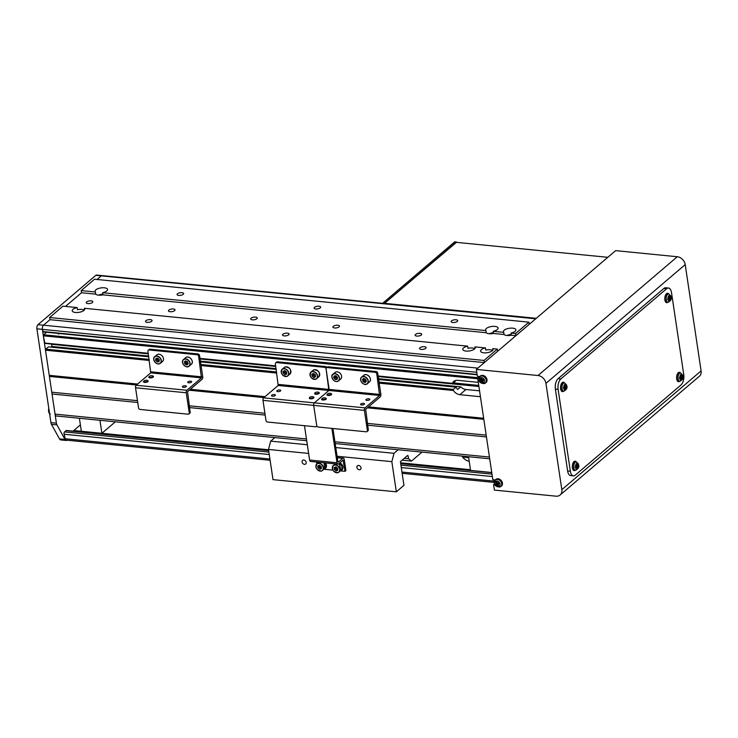 <?xml version="1.0" encoding="UTF-8"?>
<svg xmlns="http://www.w3.org/2000/svg" width="738" height="738" viewBox="0 0 738 738"><rect width="100%" height="100%" fill="white"/><g stroke="black" fill="none" stroke-linecap="round" stroke-linejoin="round"><path stroke-width="1.11" d="M425.725 348.354A3.321 1.319 -8.5 0 0 426.13 347.58A3.321 1.319 -8.5 0 0 423.575 346.675A3.321 1.319 -8.5 0 0 419.968 347.782A3.321 1.319 -8.5 0 0 419.562 348.557A3.321 1.319 -8.5 0 0 422.118 349.452A3.321 1.319 -8.5 0 0 425.725 348.354M288.687 334.812A3.321 1.319 -8.5 0 0 289.102 334.037A3.321 1.319 -8.5 0 0 286.547 333.142A3.321 1.319 -8.5 0 0 282.931 334.24A3.321 1.319 -8.5 0 0 282.525 335.015A3.321 1.319 -8.5 0 0 285.08 335.91A3.321 1.319 -8.5 0 0 288.687 334.812M151.659 321.27A3.321 1.319 -8.5 0 0 152.065 320.495A3.321 1.319 -8.5 0 0 149.51 319.6A3.321 1.319 -8.5 0 0 145.903 320.698A3.321 1.319 -8.5 0 0 145.497 321.473A3.321 1.319 -8.5 0 0 148.043 322.377A3.321 1.319 -8.5 0 0 151.659 321.27M320.274 307.875A3.321 1.319 -8.5 0 0 320.679 307.1A3.321 1.319 -8.5 0 0 318.124 306.205A3.321 1.319 -8.5 0 0 314.517 307.303A3.321 1.319 -8.5 0 0 314.111 308.078A3.321 1.319 -8.5 0 0 316.667 308.982A3.321 1.319 -8.5 0 0 320.274 307.875M183.236 294.333A3.321 1.319 -8.5 0 0 183.651 293.558A3.321 1.319 -8.5 0 0 181.096 292.663A3.321 1.319 -8.5 0 0 177.48 293.77A3.321 1.319 -8.5 0 0 177.074 294.545A3.321 1.319 -8.5 0 0 179.629 295.44A3.321 1.319 -8.5 0 0 183.236 294.333M457.311 321.417A3.321 1.319 -8.5 0 0 457.717 320.643A3.321 1.319 -8.5 0 0 455.161 319.748A3.321 1.319 -8.5 0 0 451.555 320.846A3.321 1.319 -8.5 0 0 451.139 321.62A3.321 1.319 -8.5 0 0 453.695 322.524A3.321 1.319 -8.5 0 0 457.311 321.417M415.531 334.443A3.321 1.319 171.5 0 1 419.138 333.336A3.321 1.319 171.5 0 1 421.693 334.231A3.321 1.319 171.5 0 1 421.278 335.006A3.321 1.319 171.5 0 1 417.671 336.113A3.321 1.319 171.5 0 1 415.116 335.218A3.321 1.319 171.5 0 1 415.531 334.443M333.308 326.316A3.321 1.319 171.5 0 1 336.915 325.209A3.321 1.319 171.5 0 1 339.471 326.104A3.321 1.319 171.5 0 1 339.065 326.879A3.321 1.319 171.5 0 1 335.458 327.986A3.321 1.319 171.5 0 1 332.903 327.091A3.321 1.319 171.5 0 1 333.308 326.316M251.086 318.189A3.321 1.319 171.5 0 1 254.693 317.082A3.321 1.319 171.5 0 1 257.248 317.986A3.321 1.319 171.5 0 1 256.842 318.761A3.321 1.319 171.5 0 1 253.235 319.858A3.321 1.319 171.5 0 1 250.68 318.964A3.321 1.319 171.5 0 1 251.086 318.189M168.864 310.061A3.321 1.319 171.5 0 1 172.471 308.964A3.321 1.319 171.5 0 1 175.026 309.859A3.321 1.319 171.5 0 1 174.62 310.633A3.321 1.319 171.5 0 1 171.013 311.74A3.321 1.319 171.5 0 1 168.458 310.836A3.321 1.319 171.5 0 1 168.864 310.061M86.641 301.943A3.321 1.319 171.5 0 1 90.257 300.836A3.321 1.319 171.5 0 1 92.813 301.731A3.321 1.319 171.5 0 1 92.398 302.506A3.321 1.319 171.5 0 1 88.791 303.613A3.321 1.319 171.5 0 1 86.235 302.718A3.321 1.319 171.5 0 1 86.641 301.943M492.633 350.458A6.328 2.509 171.5 0 0 485.807 350.07L485.493 347.921A6.328 2.509 -8.5 0 0 481.351 349.683A6.328 2.509 -8.5 0 0 480.576 351.159A6.328 2.509 -8.5 0 0 485.438 352.865A6.328 2.509 -8.5 0 0 492.311 350.771A6.328 2.509 -8.5 0 0 493.095 349.286A6.328 2.509 -8.5 0 0 492.744 348.64L492.947 350.015M474.82 348.696A6.328 2.509 171.5 0 0 467.993 348.318L467.671 346.159A6.328 2.509 -8.5 0 0 463.538 347.921A6.328 2.509 -8.5 0 0 462.763 349.397A6.328 2.509 -8.5 0 0 467.624 351.113A6.328 2.509 -8.5 0 0 474.497 349.009A6.328 2.509 -8.5 0 0 475.272 347.533A6.328 2.509 -8.5 0 0 474.931 346.878L475.134 348.253M515.604 333.511L511.01 333.059L511.333 335.218A6.328 2.509 171.5 0 1 504.072 334.499L503.759 332.34L493.196 331.297A6.328 2.509 -8.5 0 0 497.329 329.535A6.328 2.509 -8.5 0 0 498.104 328.059A6.328 2.509 -8.5 0 0 493.242 326.353A6.328 2.509 -8.5 0 0 486.37 328.456A6.328 2.509 -8.5 0 0 485.595 329.932A6.328 2.509 -8.5 0 0 485.936 330.587L102.647 292.709L102.969 294.859A6.328 2.509 171.5 0 1 95.719 294.148L81.531 292.746L65.488 306.418L81.531 292.746L81.208 290.587L94.519 279.232L528.925 322.155L515.604 333.511L515.927 335.67L497.661 351.242L497.338 349.092L484.017 360.448L484.34 362.607L477.873 368.124L43.477 325.2A3.164 1.559 95.6 0 0 42.38 329.369L43.191 331.916L477.154 374.793M493.399 332.718A6.328 2.509 -8.5 0 0 489.082 333.742M511.01 333.059A6.328 2.509 -8.5 0 0 515.142 331.297A6.328 2.509 -8.5 0 0 515.927 329.821A6.328 2.509 -8.5 0 0 511.056 328.106A6.328 2.509 -8.5 0 0 504.183 330.209A6.328 2.509 -8.5 0 0 503.408 331.694A6.328 2.509 -8.5 0 0 503.759 332.34M511.222 334.48A6.328 2.509 -8.5 0 0 506.895 335.504M84.584 309.665L84.381 308.281A6.328 2.509 171.5 0 1 84.732 308.936A6.328 2.509 171.5 0 1 83.957 310.412A6.328 2.509 171.5 0 1 77.075 312.515A6.328 2.509 171.5 0 1 72.213 310.809A6.328 2.509 171.5 0 1 72.988 309.333A6.328 2.509 171.5 0 1 77.13 307.571L77.453 309.72A6.328 2.509 171.5 0 1 84.27 310.108M102.647 292.709A6.328 2.509 -8.5 0 0 106.779 290.947A6.328 2.509 -8.5 0 0 107.563 289.471A6.328 2.509 -8.5 0 0 102.693 287.755A6.328 2.509 -8.5 0 0 95.82 289.859A6.328 2.509 -8.5 0 0 95.045 291.335A6.328 2.509 -8.5 0 0 95.396 291.99L81.208 290.587M102.859 294.13A6.328 2.509 -8.5 0 0 98.532 295.145M536.083 318.484L96.577 275.053A3.164 1.559 -84.4 0 0 95.829 275.329L101.318 275.874L97.075 279.481L101.318 275.874A3.164 1.559 -84.4 0 1 102.056 275.597A3.164 1.559 95.6 0 0 101.318 275.874L535.714 318.798L529.247 324.314L528.925 322.155M67.149 440.217A4.751 2.334 -84.4 0 1 66.263 440.466A4.751 2.334 -84.4 0 1 65.009 439.451L56.927 424.885A4.751 2.334 -84.4 0 1 56.402 423.16L42.38 329.369L476.776 372.293A3.164 1.559 95.6 0 0 476.776 372.293L477.099 374.443L42.703 331.519M478.777 377.063L477.744 378.76L478.279 382.349L457.726 380.319A7.915 6.125 -130.5 0 0 453.667 381.481A7.915 6.125 -130.5 0 0 452.329 383.317L378.124 375.993M379.203 383.17L453.4 390.503A7.915 6.125 -130.5 0 0 459.875 394.682L480.429 396.712L483.648 418.261L368.493 406.878M367.635 425.199L486.443 436.933L489.442 457.043A3.164 1.559 95.6 0 0 489.451 457.053L334.914 441.776M497.338 349.092L492.744 348.64M485.493 347.921L474.931 346.878M467.671 346.159L84.381 308.281M77.13 307.571L62.942 306.169L49.621 317.524L49.944 319.683L43.477 325.2L37.989 324.655L95.829 275.329M484.017 360.448L49.621 317.524M493.196 331.297L493.51 333.456A6.328 2.509 171.5 0 1 486.259 332.737L102.969 294.859M486.259 332.737L485.936 330.587M504.072 334.499L493.51 333.456M95.719 294.148L95.396 291.99M149.307 360.458L45.498 350.199L55.046 414.119A3.164 1.559 95.6 0 0 56.263 415.974L306.722 440.724M515.927 335.67L511.333 335.218M484.34 362.607L49.944 319.683L43.477 325.2A3.164 1.559 -84.4 0 0 42.38 329.369L36.9 328.825A3.164 1.559 -84.4 0 1 37.989 324.655M46.595 332.248L43.625 334.784L43.348 335.827L44.907 343.41L148.283 353.622M478.021 377.708L43.625 334.784M477.744 378.76L43.348 335.827M275.68 365.863L199.98 358.382M148.237 353.271L44.418 343.013M455.466 380.513A7.915 6.125 -130.5 0 0 455.134 381.408L452.468 383.677L378.179 376.343M275.726 366.214L200.035 358.733M478.741 385.421L453.372 382.911M51.715 344.083L51.798 346.445L50.987 347.137M478.907 386.518L378.216 376.574M275.763 366.445L200.072 358.972M148.32 353.853L51.475 344.286M453.4 390.503L453.335 389.424L455.992 387.155A7.915 6.125 -130.5 0 0 457.698 389.443L460.743 386.85A7.915 6.125 -130.5 0 0 465.964 389.489L479.552 390.836M460.743 386.85L378.539 378.723M276.086 368.603L200.395 361.122M148.642 356.011L51.798 346.445M455.992 387.155L378.649 379.516M276.206 369.387L200.505 361.906M148.762 356.795L48.431 346.878L45.765 349.157L45.498 350.199M453.335 389.424L379.037 382.081M276.584 371.961L200.893 364.48M149.15 359.369L45.765 349.157M276.75 373.05L201.059 365.568M265.043 396.657L190.349 389.277M137.6 384.064L49.252 375.338M483.805 419.332L367.386 407.828M263.936 397.607L189.242 390.217M136.493 385.005L49.843 376.445M486.167 435.134L367.367 423.391M264.914 413.271L189.214 405.789M137.471 400.669L52.204 392.247M265.182 415.07L189.491 407.588M137.738 402.478L52.038 394.009M468.51 456.711L470.558 470.41M462.366 456.102L462.514 457.099A37.97 18.699 95.6 0 0 468.021 461.038L469.174 461.158M468.658 457.708L462.514 457.099M306.205 462.394A2.371 1.836 -130.5 0 0 304.748 460.327A2.371 1.836 -130.5 0 0 302.608 460.383A2.371 1.836 -130.5 0 0 302.1 461.988A2.371 1.836 -130.5 0 0 303.558 464.045A2.371 1.836 -130.5 0 0 305.689 463.99A2.371 1.836 -130.5 0 0 306.205 462.394M361.02 467.809A2.371 1.836 -130.5 0 0 359.563 465.752A2.371 1.836 -130.5 0 0 357.423 465.798A2.371 1.836 -130.5 0 0 356.906 467.403A2.371 1.836 -130.5 0 0 358.373 469.46A2.371 1.836 -130.5 0 0 360.504 469.414A2.371 1.836 -130.5 0 0 361.02 467.809M404.295 458.307L408.557 458.722L408.123 455.853L407.275 455.77M408.557 458.722L411.481 461.093L402.118 460.161M422.007 452.108L411.481 461.093M408.123 455.853L407.634 455.457L400.402 461.628L403.944 485.327L396.334 491.822L391.832 461.656L337.072 456.241M308.622 453.427L268.494 449.46L273.005 479.635L396.334 491.822M335.772 447.551L394.018 453.307L398.179 449.756M268.494 449.46L270.68 441.121L274.85 437.569M270.68 441.121L307.322 444.746M394.018 453.307L391.832 461.656M79.39 418.261L81.337 431.26L101.89 433.298L115.359 421.813M99.953 420.291L101.89 433.298M494.146 479.875L494.377 481.453M478.685 376.445L478.925 378.022M494.405 483.916L493.565 484.626L494.386 490.087L556.046 496.176A7.915 6.125 -130.5 0 0 560.105 495.014L699.384 376.242A7.915 6.125 -130.5 0 0 701.1 370.9L685.215 264.601A7.915 6.125 -130.5 0 0 677.29 256.741L615.621 250.643L476.351 369.415L477.385 376.315L479.866 376.555M478.944 380.485L478.113 381.195L492.836 479.746L495.318 479.986M560.105 495.014A7.915 6.125 -130.5 0 0 561.83 489.672L545.935 383.373A7.915 6.125 -130.5 0 0 538.011 375.513L476.351 369.415M478.113 381.195L479.303 381.315M493.565 484.626L494.755 484.746M680.418 372.865A4.751 2.334 95.6 0 0 679.44 372.275A4.751 2.334 95.6 0 0 676.691 378.945A4.751 2.334 95.6 0 0 678.499 381.721A4.751 2.334 95.6 0 0 679.587 381.325M668.61 293.853A4.751 2.334 95.6 0 0 667.632 293.263A4.751 2.334 95.6 0 0 664.883 299.932A4.751 2.334 95.6 0 0 666.691 302.709A4.751 2.334 95.6 0 0 667.779 302.322M576.157 461.785A4.751 2.334 95.6 0 0 575.17 461.185A4.751 2.334 95.6 0 0 572.42 467.855A4.751 2.334 95.6 0 0 574.238 470.632A4.751 2.334 95.6 0 0 575.317 470.244M564.349 382.773A4.751 2.334 95.6 0 0 563.362 382.183A4.751 2.334 95.6 0 0 560.612 388.852A4.751 2.334 95.6 0 0 562.43 391.629A4.751 2.334 95.6 0 0 563.509 391.241M558.112 389.36L570.354 471.241A7.915 3.893 95.6 0 0 573.38 475.872A7.915 3.893 95.6 0 0 575.234 475.18L681.017 384.968A7.915 3.893 95.6 0 0 683.748 374.535L671.515 292.654A7.915 3.893 95.6 0 0 668.49 288.032A7.915 3.893 95.6 0 0 666.635 288.715L560.852 378.935A7.915 3.893 95.6 0 0 558.112 389.36L555.373 389.092L567.614 470.973L570.354 471.241M666.635 288.715L663.896 288.447L558.103 378.668L560.852 378.935M663.896 288.447A7.915 3.893 -84.4 0 1 665.75 287.755L668.49 288.032M573.38 475.872L570.64 475.595A7.915 3.893 -84.4 0 1 567.614 470.973M555.373 389.092A7.915 3.893 -84.4 0 1 558.103 378.668M384.397 303.493L536.268 318.318L384.443 303.318L455.983 242.313L384.397 303.493M607.808 257.313L455.983 242.313L607.808 257.313M456.425 242.35L384.258 303.475L456.37 241.981L454.719 241.824L382.616 303.318L454.719 241.824L456.425 242.35M479.599 381.242A3.1 2.398 -130.5 0 0 483.335 383.114A3.1 2.398 -130.5 0 0 484.239 379.581A3.1 2.398 -130.5 0 0 480.503 377.708A3.1 2.398 -130.5 0 0 479.599 381.242M484.515 383.539A4.234 3.284 -130.5 0 0 485.041 383.28L485.761 382.819A4.354 3.367 -130.5 0 0 486.296 377.801A4.354 3.367 -130.5 0 0 481.241 375.504A4.354 3.367 -130.5 0 0 480.143 376.242L479.58 376.869C478.095 381.214 479.7 383.456 484.396 383.594L485.041 383.28A4.234 3.284 -130.5 0 0 485.567 378.391A4.234 3.284 -130.5 0 0 480.65 376.159A4.234 3.284 -130.5 0 0 479.58 376.869M484.156 380.282A10.812 2.131 -115.5 0 1 483.87 379.738A10.812 2.131 -115.5 0 1 483.584 379.194A11.061 1.974 152.4 0 1 482.375 379.692A1.375 1.061 -130.5 0 0 481.656 379.332A11.061 6.707 -109.7 0 1 481.121 377.957A10.812 2.011 168.6 0 0 480.18 378.29A11.061 6.707 70.3 0 0 480.715 379.664A1.375 1.061 -130.5 0 0 480.549 380.338A11.061 1.974 152.4 0 1 479.58 380.624A10.812 9.603 82.9 0 0 479.857 381.177A10.812 9.603 82.9 0 0 480.152 381.712A11.061 1.974 -27.6 0 0 481.121 381.435A1.375 1.061 -130.5 0 0 481.831 381.795A11.061 6.707 70.3 0 0 482.624 382.957A10.812 5.461 -46.2 0 0 483.556 382.616A11.061 6.707 -109.7 0 1 482.772 381.454A1.375 1.061 -130.5 0 0 482.947 380.78A11.061 1.974 -27.6 0 0 484.156 380.282M481.72 379.341A1.218 0.941 -130.5 0 0 481.72 379.406L480.549 380.338M483.86 379.932L482.947 380.78A1.218 0.941 -130.5 0 1 482.8 380.743L481.831 381.795M481.121 381.435L482.292 380.494L481.305 379.738M480.152 381.712L481.794 380.67M481.72 379.406A1.218 0.941 -130.5 0 0 482.8 380.743L482.938 381.011M482.624 382.957L482.975 381.777M480.715 379.664L481.849 378.926M480.18 378.29L481.25 378.326M495.05 484.672A3.1 2.398 -130.5 0 0 498.787 486.545A3.1 2.398 -130.5 0 0 499.7 483.012A3.1 2.398 -130.5 0 0 495.964 481.139A3.1 2.398 -130.5 0 0 495.05 484.672M499.967 486.969A4.234 3.284 -130.5 0 0 500.502 486.711L501.213 486.25A4.354 3.367 -130.5 0 0 501.748 481.231A4.354 3.367 -130.5 0 0 496.702 478.934A4.354 3.367 -130.5 0 0 495.604 479.672L495.041 480.3C493.556 484.645 495.152 486.886 499.847 487.025L500.502 486.711A4.234 3.284 -130.5 0 0 501.028 481.822A4.234 3.284 -130.5 0 0 496.111 479.58A4.234 3.284 -130.5 0 0 495.041 480.3M499.617 483.713A10.812 2.131 -115.5 0 1 499.331 483.169A10.812 2.131 -115.5 0 1 499.045 482.615A11.061 1.974 152.4 0 1 497.827 483.113A1.375 1.061 -130.5 0 0 497.117 482.753A11.061 6.707 -109.7 0 1 496.573 481.379A10.812 2.011 168.6 0 0 495.641 481.72A11.061 6.707 70.3 0 0 496.176 483.095A1.375 1.061 -130.5 0 0 496.001 483.768A11.061 1.974 152.4 0 1 495.041 484.054A10.812 9.603 82.9 0 0 495.309 484.608A10.812 9.603 82.9 0 0 495.613 485.143A11.061 1.974 -27.6 0 0 496.573 484.866A1.375 1.061 -130.5 0 0 497.292 485.217A11.061 6.707 70.3 0 0 498.076 486.379A10.812 5.461 -46.2 0 0 499.017 486.047A11.061 6.707 -109.7 0 1 498.233 484.884A1.375 1.061 -130.5 0 0 498.399 484.211A11.061 1.974 -27.6 0 0 499.617 483.713M497.181 482.772A1.218 0.941 -130.5 0 0 497.181 482.827L496.001 483.768M499.322 483.362L498.399 484.211M496.573 484.866L497.753 483.925L496.757 483.169M495.613 485.143L497.246 484.1M497.181 482.827A1.218 0.941 -130.5 0 0 498.408 484.202M498.399 484.442L497.292 485.217M498.076 486.379L498.436 485.207M496.176 483.095L497.301 482.348M495.641 481.72L496.711 481.757M681.746 380.042A3.1 1.522 95.6 0 0 682.816 375.956A3.1 1.522 95.6 0 0 680.906 374.415A3.1 1.522 95.6 0 0 679.836 378.502A3.1 1.522 95.6 0 0 681.746 380.042M680.648 372.911L679.504 372.681A4.354 2.14 95.6 0 0 676.875 378.779A4.354 2.14 95.6 0 0 678.646 381.325L679.818 381.325C682.659 379.812 683.674 377.957 682.853 375.771L680.648 372.911A4.234 2.085 95.6 0 0 678.093 378.843A4.234 2.085 95.6 0 0 679.818 381.325M681.349 374.553A10.812 1.458 149.2 0 1 681.063 374.803A10.812 1.458 149.2 0 1 680.75 375.061A11.061 8.57 49.5 0 1 681.165 376.408A1.375 0.673 95.6 0 0 680.962 377.192A11.061 4.382 171.5 0 1 680.039 377.764A10.812 5.12 68.1 0 1 680.205 378.898A11.061 4.382 -8.5 0 0 681.137 378.326A1.375 0.673 95.6 0 0 681.478 378.622A11.061 8.57 49.5 0 1 681.469 379.922A10.812 6.208 18.9 0 0 681.792 379.673A10.812 6.208 18.9 0 0 682.078 379.406A11.061 8.57 -130.5 0 0 682.106 378.105A1.375 0.673 95.6 0 0 682.309 377.321A11.061 4.382 -8.5 0 0 682.779 376.703A10.812 9.871 -173.8 0 0 682.613 375.568A11.061 4.382 171.5 0 1 682.143 376.186A1.375 0.673 95.6 0 0 681.774 375.891A11.061 8.57 -130.5 0 0 681.349 374.553M681.026 375.882L681.774 375.891M682.106 378.105L680.261 378.207M682.078 379.406L681.506 379.083M680.344 377.21L682.309 377.321M682.779 376.703L681.008 376.897M682.143 376.186L681.091 376.131M681.137 378.326L679.329 378.068M669.938 301.03A3.1 1.522 95.6 0 0 671.008 296.944A3.1 1.522 95.6 0 0 669.098 295.403A3.1 1.522 95.6 0 0 668.028 299.49A3.1 1.522 95.6 0 0 669.938 301.03M668.84 293.899L667.696 293.669A4.354 2.14 95.6 0 0 665.067 299.776A4.354 2.14 95.6 0 0 666.838 302.322L668.01 302.322C670.851 300.8 671.866 298.955 671.045 296.768L668.84 293.899A4.234 2.085 95.6 0 0 666.285 299.84A4.234 2.085 95.6 0 0 668.01 302.322M669.541 295.541A10.812 1.458 149.2 0 1 669.255 295.79A10.812 1.458 149.2 0 1 668.942 296.058A11.061 8.57 49.5 0 1 669.366 297.396A1.375 0.673 95.6 0 0 669.154 298.18A11.061 4.382 171.5 0 1 668.231 298.752A10.812 5.12 68.1 0 1 668.397 299.896A11.061 4.382 -8.5 0 0 669.329 299.324A1.375 0.673 95.6 0 0 669.67 299.61A11.061 8.57 49.5 0 1 669.661 300.91A10.812 6.208 18.9 0 0 669.984 300.661A10.812 6.208 18.9 0 0 670.27 300.403A11.061 8.57 -130.5 0 0 670.298 299.102A1.375 0.673 95.6 0 0 670.501 298.318A11.061 4.382 -8.5 0 0 670.971 297.7A10.812 9.871 -173.8 0 0 670.805 296.565A11.061 4.382 171.5 0 1 670.335 297.183A1.375 0.673 95.6 0 0 669.966 296.888A11.061 8.57 -130.5 0 0 669.541 295.541M669.218 296.87L669.966 296.888M670.298 299.102L668.453 299.194M670.27 300.403L669.698 300.071M668.536 298.207L670.501 298.318M670.971 297.7L669.2 297.894M670.335 297.183L669.283 297.119M669.329 299.324L667.521 299.065M577.485 468.962A3.1 1.522 95.6 0 0 578.555 464.875A3.1 1.522 95.6 0 0 576.646 463.326A3.1 1.522 95.6 0 0 575.566 467.412A3.1 1.522 95.6 0 0 577.485 468.962M576.387 461.831L575.234 461.601A4.354 2.14 95.6 0 0 572.614 467.698A4.354 2.14 95.6 0 0 574.385 470.244L575.557 470.244C578.398 468.731 579.404 466.877 578.592 464.691L576.387 461.831A4.234 2.085 95.6 0 0 573.832 467.763A4.234 2.085 95.6 0 0 575.557 470.244M577.088 463.464A10.812 1.458 149.2 0 1 576.793 463.722A10.812 1.458 149.2 0 1 576.479 463.981A11.061 8.57 49.5 0 1 576.904 465.327A1.375 0.673 95.6 0 0 576.701 466.112A11.061 4.382 171.5 0 1 575.778 466.684A10.812 5.12 68.1 0 1 575.944 467.818A11.061 4.382 -8.5 0 0 576.867 467.246A1.375 0.673 95.6 0 0 577.208 467.541A1.375 0.673 95.6 0 0 577.236 467.541A11.061 8.57 49.5 0 1 577.208 468.842A10.812 6.208 18.9 0 0 577.522 468.593A10.812 6.208 18.9 0 0 577.808 468.326A11.061 8.57 -130.5 0 0 577.836 467.025A1.375 0.673 95.6 0 0 578.048 466.241A11.061 4.382 -8.5 0 0 578.518 465.623A10.812 9.871 -173.8 0 0 578.343 464.488A11.061 4.382 171.5 0 1 577.872 465.106A1.375 0.673 95.6 0 0 577.503 464.811A11.061 8.57 -130.5 0 0 577.088 463.464M576.756 464.802L577.503 464.811M577.836 467.025L575.991 467.117M577.808 468.326L577.245 468.003M576.074 466.13L578.048 466.241M578.518 465.623L576.747 465.816M577.872 465.106L576.83 465.041M576.867 467.246L575.068 466.988M565.677 389.95A3.1 1.522 95.6 0 0 566.747 385.863A3.1 1.522 95.6 0 0 564.838 384.323A3.1 1.522 95.6 0 0 563.767 388.409A3.1 1.522 95.6 0 0 565.677 389.95M564.579 382.819L563.426 382.588A4.354 2.14 95.6 0 0 560.806 388.686A4.354 2.14 95.6 0 0 562.577 391.241L563.749 391.241C566.59 389.719 567.596 387.874 566.784 385.679L564.579 382.819A4.234 2.085 95.6 0 0 562.024 388.76A4.234 2.085 95.6 0 0 563.749 391.241M565.28 384.461A10.812 1.458 149.2 0 1 564.985 384.71A10.812 1.458 149.2 0 1 564.671 384.978A11.061 8.57 49.5 0 1 565.096 386.315A1.375 0.673 95.6 0 0 564.893 387.099A11.061 4.382 171.5 0 1 563.97 387.671A10.812 5.12 68.1 0 1 564.136 388.815A11.061 4.382 -8.5 0 0 565.059 388.234A1.375 0.673 95.6 0 0 565.4 388.529A1.375 0.673 95.6 0 0 565.428 388.529A11.061 8.57 49.5 0 1 565.4 389.83A10.812 6.208 18.9 0 0 565.714 389.581A10.812 6.208 18.9 0 0 566 389.313A11.061 8.57 -130.5 0 0 566.028 388.022A1.375 0.673 95.6 0 0 566.24 387.238A11.061 4.382 -8.5 0 0 566.71 386.62A10.812 9.871 -173.8 0 0 566.544 385.476A11.061 4.382 171.5 0 1 566.064 386.094A1.375 0.673 95.6 0 0 565.695 385.799A11.061 8.57 -130.5 0 0 565.28 384.461M564.948 385.789L565.695 385.799M566.028 388.022L564.183 388.114M566 389.313L565.437 388.991M564.266 387.118L566.24 387.238M566.71 386.62L564.939 386.804M566.064 386.094L565.022 386.039M565.059 388.234L563.26 387.976M56.927 424.885L51.448 424.341A4.751 2.334 -84.4 0 1 50.922 422.625L36.9 328.825M66.263 440.466L60.784 439.922A4.751 2.334 -84.4 0 1 59.52 438.916L51.448 424.341M268.65 450.457L66.466 430.475A1.587 0.775 95.6 0 0 66.097 430.614L64.575 431.914A1.587 0.775 95.6 0 0 64.022 433.999A1.587 0.775 95.6 0 0 64.077 434.239L65.267 438.778A3.164 1.559 95.6 0 0 66.383 440.143L270.117 460.272M80.387 424.904L73.8 430.522L268.54 449.765M400.586 462.809L470.457 469.719M73.8 430.522L73.044 431.13M332.93 428.501L337.884 461.684L338.373 462.08L342.792 458.316A2.371 1.172 -84.4 0 1 343.345 458.113A2.371 1.172 -84.4 0 1 344.249 459.497L345.91 470.558L344.997 471.342L343.078 460.106L338.484 463.934A2.371 1.172 -84.4 0 1 337.921 464.137A2.371 1.172 -84.4 0 1 337.017 462.754L331.879 428.4M324.01 469.267L332.921 470.143M340.449 470.89L344.997 471.342M318.779 462.246L316.86 463.888A4.354 3.367 49.5 0 1 317.7 463.409A4.354 3.367 49.5 0 1 322.626 465.503A4.354 3.367 49.5 0 1 322.506 470.512A4.354 3.367 49.5 0 1 321.667 470.992A4.354 3.367 49.5 0 1 316.74 468.888A4.354 3.367 49.5 0 1 316.86 463.888L316.602 462.034M337.921 464.137L310.523 461.434A2.371 1.172 -84.4 0 1 309.609 460.042L304.471 425.688M368.806 398.797A1.974 0.784 171.5 0 1 369.812 399.313A1.974 0.784 171.5 0 1 368.899 400.144A1.974 0.784 171.5 0 1 366.906 400.42A1.974 0.784 171.5 0 1 365.9 399.904A1.974 0.784 171.5 0 1 366.814 399.064A1.974 0.784 171.5 0 1 368.806 398.797M363.483 403.335A1.974 0.784 171.5 0 1 364.489 403.861A1.974 0.784 171.5 0 1 363.576 404.692A1.974 0.784 171.5 0 1 361.583 404.959A1.974 0.784 171.5 0 1 360.578 404.442A1.974 0.784 171.5 0 1 361.491 403.612A1.974 0.784 171.5 0 1 363.483 403.335M328.152 366.804L327.238 367.579A1.587 1.227 -130.5 0 0 326.427 367.819L327.34 367.035A1.587 1.227 49.5 0 1 328.152 366.804L376.112 371.546A1.587 1.227 49.5 0 1 377.699 373.114L380.873 394.378A1.9 0.932 -84.4 0 1 380.218 396.878L365.679 409.276L368.308 429.71A1.587 1.227 49.5 0 1 367.967 430.78L367.054 431.555A1.587 1.227 -130.5 0 0 367.395 430.494L364.387 410.374A1.9 0.932 -84.4 0 1 365.042 407.874L379.581 395.476L376.786 373.898A1.587 1.227 -130.5 0 0 375.199 372.321L376.112 371.546M327.238 367.579L375.199 372.321M275.726 362.81L276.639 362.026A1.587 1.227 49.5 0 1 277.451 361.795L276.538 362.57A1.587 1.227 -130.5 0 0 275.375 363.871L278.171 385.457L263.641 397.856A1.9 0.932 -84.4 0 0 262.986 400.356L265.984 420.466A1.587 1.227 -130.5 0 0 267.571 422.044L315.532 426.776A1.587 1.227 -130.5 0 0 316.694 425.475A1.587 1.227 -130.5 0 0 318.281 427.053L366.242 431.795A1.587 1.227 -130.5 0 0 367.054 431.555M262.986 400.356L313.687 405.365L316.694 425.475L313.687 405.365A1.9 0.932 -84.4 0 1 314.342 402.865L328.88 390.467L326.085 368.88A1.587 1.227 -130.5 0 0 324.499 367.312L325.412 366.537A1.587 1.227 49.5 0 1 326.786 367.506M326.427 367.819A1.587 1.227 -130.5 0 0 326.085 368.88L329.148 389.424L379.858 394.433M325.744 398.197A2.371 0.941 171.5 0 1 326.021 398.317A2.371 0.941 171.5 0 1 326.307 398.686A2.371 0.941 171.5 0 1 325.218 399.682A2.371 0.941 171.5 0 1 322.82 400.014A2.371 0.941 171.5 0 1 321.62 399.387A2.371 0.941 171.5 0 1 321.786 398.954A2.371 0.941 171.5 0 1 322.017 398.751M322.976 399.424A1.928 0.766 171.5 0 1 322.137 398.566A1.928 0.766 171.5 0 1 324.831 397.847A1.928 0.766 171.5 0 1 325.578 398.05A1.928 0.766 171.5 0 1 325.255 399.009A1.928 0.766 171.5 0 1 322.976 399.424M331.067 393.649A2.371 0.941 171.5 0 1 331.344 393.778A2.371 0.941 171.5 0 1 331.639 394.147A2.371 0.941 171.5 0 1 330.541 395.144A2.371 0.941 171.5 0 1 328.152 395.467A2.371 0.941 171.5 0 1 326.943 394.848A2.371 0.941 171.5 0 1 327.119 394.406A2.371 0.941 171.5 0 1 327.34 394.212M328.299 394.885A1.928 0.766 171.5 0 1 327.46 394.027A1.928 0.766 171.5 0 1 330.163 393.299A1.928 0.766 171.5 0 1 330.901 393.511A1.928 0.766 171.5 0 1 330.578 394.47A1.928 0.766 171.5 0 1 328.299 394.885M335.301 375.836A1.974 1.531 -130.5 0 0 337.349 378.262M337.201 378.612A1.974 1.531 -130.5 0 0 337.294 378.603L336.26 378.714L335.495 377.865A1.974 1.531 -130.5 0 0 337.201 378.612M334.904 376.076A1.974 1.531 -130.5 0 0 335.495 377.865L334.729 377.026L334.904 376.076M333.733 377.865L334.083 375.965L335.965 375.762L337.497 377.45L337.155 379.35L335.273 379.563L333.733 377.865L334.729 377.026M336.26 378.714L335.273 379.563M364.083 378.631A1.974 1.531 -130.5 0 0 366.334 381.103M363.806 378.529A1.974 1.531 -130.5 0 0 366.233 381.398M366.011 381.647L364.203 380.983L363.769 378.52M363.585 378.446L365.578 379.175L366.389 381.232L365.209 382.561L363.216 381.832L362.404 379.775L363.585 378.446M364.203 380.983L363.216 381.832M363.391 378.935L362.404 379.775M274.407 394.535A1.974 0.784 171.5 0 1 275.412 395.061A1.974 0.784 171.5 0 1 274.499 395.891A1.974 0.784 171.5 0 1 272.506 396.158A1.974 0.784 171.5 0 1 271.501 395.642A1.974 0.784 171.5 0 1 272.414 394.812A1.974 0.784 171.5 0 1 274.407 394.535M279.739 389.996A1.974 0.784 171.5 0 1 280.744 390.513A1.974 0.784 171.5 0 1 279.831 391.343A1.974 0.784 171.5 0 1 277.839 391.62A1.974 0.784 171.5 0 1 276.833 391.103A1.974 0.784 171.5 0 1 277.746 390.264A1.974 0.784 171.5 0 1 279.739 389.996M277.451 361.795L325.412 366.537M276.538 362.57L324.499 367.312M364.387 410.374L313.687 405.365A1.9 0.932 -84.4 0 1 314.342 402.865L328.88 390.467L329.148 389.424L278.447 384.415M318.733 392.431A2.371 0.941 171.5 0 1 319.019 392.561A2.371 0.941 171.5 0 1 319.305 392.93A2.371 0.941 171.5 0 1 318.207 393.926A2.371 0.941 171.5 0 1 315.818 394.249A2.371 0.941 171.5 0 1 314.609 393.631A2.371 0.941 171.5 0 1 314.785 393.188A2.371 0.941 171.5 0 1 315.006 392.985M315.965 393.668A1.928 0.766 171.5 0 1 315.126 392.8A1.928 0.766 171.5 0 1 317.829 392.081A1.928 0.766 171.5 0 1 318.567 392.293A1.928 0.766 171.5 0 1 318.244 393.253A1.928 0.766 171.5 0 1 315.965 393.668M313.41 396.979A2.371 0.941 171.5 0 1 313.687 397.099A2.371 0.941 171.5 0 1 313.982 397.468A2.371 0.941 171.5 0 1 312.884 398.465A2.371 0.941 171.5 0 1 310.486 398.797A2.371 0.941 171.5 0 1 309.287 398.169A2.371 0.941 171.5 0 1 309.453 397.736A2.371 0.941 171.5 0 1 309.683 397.533M310.643 398.206A1.928 0.766 171.5 0 1 309.803 397.348A1.928 0.766 171.5 0 1 312.497 396.629A1.928 0.766 171.5 0 1 313.244 396.832A1.928 0.766 171.5 0 1 312.921 397.791A1.928 0.766 171.5 0 1 310.643 398.206M313.392 373.557A1.974 1.531 -130.5 0 0 315.43 376.094M313.853 375.974A1.974 1.531 -130.5 0 0 315.44 376.417L314.729 376.684L312.977 375.264L312.949 374.249A1.974 1.531 -130.5 0 0 313.853 375.974M313.032 373.686A1.974 1.531 -130.5 0 0 312.949 374.249L312.94 373.714M313.65 373.465L315.403 374.886L315.449 376.915L313.742 377.524L311.98 376.103L311.934 374.074L313.65 373.465M314.729 376.684L313.742 377.524M312.977 375.264L311.98 376.103M284.259 370.836A1.974 1.531 -130.5 0 0 284.176 371.399L284.158 370.873M284.176 371.399A1.974 1.531 -130.5 0 0 285.071 373.124L284.176 371.399M285.071 373.124A1.974 1.531 -130.5 0 0 286.658 373.576L285.071 373.124M284.96 374.683L283.207 373.262L283.161 371.232L284.868 370.624L286.63 372.035L286.676 374.074L284.96 374.683L285.957 373.834M284.195 372.413L283.207 373.262M284.619 370.707A1.974 1.531 -130.5 0 0 286.658 373.253M190.662 381.195A1.974 0.784 171.5 0 1 191.668 381.712A1.974 0.784 171.5 0 1 190.755 382.542A1.974 0.784 171.5 0 1 188.762 382.819A1.974 0.784 171.5 0 1 187.756 382.293A1.974 0.784 171.5 0 1 188.67 381.463A1.974 0.784 171.5 0 1 190.662 381.195M185.339 385.734A1.974 0.784 171.5 0 1 186.345 386.26A1.974 0.784 171.5 0 1 185.432 387.09A1.974 0.784 171.5 0 1 183.439 387.358A1.974 0.784 171.5 0 1 182.434 386.841A1.974 0.784 171.5 0 1 183.347 386.011A1.974 0.784 171.5 0 1 185.339 385.734M150.008 349.203L149.094 349.978A1.587 1.227 -130.5 0 0 148.283 350.209L149.196 349.434A1.587 1.227 49.5 0 1 150.008 349.203L197.969 353.945A1.587 1.227 49.5 0 1 199.555 355.513L202.729 376.777A1.9 0.932 -84.4 0 1 202.074 379.277L187.535 391.675L190.164 412.108A1.587 1.227 49.5 0 1 189.823 413.179L188.91 413.953A1.587 1.227 -130.5 0 0 189.251 412.883L186.244 392.773A1.9 0.932 -84.4 0 1 186.898 390.273L201.437 377.874L198.642 356.288A1.587 1.227 -130.5 0 0 197.055 354.72L197.969 353.945M149.094 349.978L197.055 354.72M148.283 350.209A1.587 1.227 -130.5 0 0 147.932 351.279L150.737 372.865L136.198 385.264A1.9 0.932 -84.4 0 0 135.543 387.764L138.55 407.874A1.587 1.227 -130.5 0 0 140.128 409.452L188.098 414.184A1.587 1.227 -130.5 0 0 188.91 413.953M147.6 380.596A2.371 0.941 171.5 0 1 147.877 380.716A2.371 0.941 171.5 0 1 148.163 381.085A2.371 0.941 171.5 0 1 147.074 382.081A2.371 0.941 171.5 0 1 144.676 382.413A2.371 0.941 171.5 0 1 143.476 381.786A2.371 0.941 171.5 0 1 143.642 381.352A2.371 0.941 171.5 0 1 143.873 381.149M144.833 381.823A1.928 0.766 171.5 0 1 143.993 380.965A1.928 0.766 171.5 0 1 146.687 380.245A1.928 0.766 171.5 0 1 147.434 380.448A1.928 0.766 171.5 0 1 147.111 381.408A1.928 0.766 171.5 0 1 144.833 381.823M152.923 376.048A2.371 0.941 171.5 0 1 153.2 376.177A2.371 0.941 171.5 0 1 153.495 376.546A2.371 0.941 171.5 0 1 152.397 377.542A2.371 0.941 171.5 0 1 150.008 377.865A2.371 0.941 171.5 0 1 148.799 377.247A2.371 0.941 171.5 0 1 148.965 376.804A2.371 0.941 171.5 0 1 149.196 376.601M150.155 377.284A1.928 0.766 171.5 0 1 149.316 376.417A1.928 0.766 171.5 0 1 152.019 375.697A1.928 0.766 171.5 0 1 152.757 375.91A1.928 0.766 171.5 0 1 152.434 376.869A1.928 0.766 171.5 0 1 150.155 377.284M157.157 358.234A1.974 1.531 -130.5 0 0 159.205 360.661M159.15 361.002L158.117 361.113L157.351 360.264A1.974 1.531 -130.5 0 0 159.15 360.993M156.76 358.474A1.974 1.531 -130.5 0 0 157.351 360.264L156.585 359.424L156.76 358.474M155.589 360.264L155.939 358.364L157.821 358.161L159.353 359.849L159.011 361.749L157.129 361.952L155.589 360.264L156.585 359.424M158.117 361.113L157.129 361.952M185.939 361.03A1.974 1.531 -130.5 0 0 188.19 363.502M185.662 360.928A1.974 1.531 -130.5 0 0 188.089 363.797M187.867 364.046L186.059 363.382L185.625 360.91M185.441 360.845L187.434 361.574L188.245 363.631L187.065 364.95L185.072 364.231L184.26 362.173L185.441 360.845M186.059 363.382L185.072 364.231M185.247 361.334L184.26 362.173M58.809 334.074A3.164 1.559 -84.4 0 1 57.951 333.373M335.753 466.951A1.974 1.531 -130.5 0 0 337.792 469.488M336.214 469.368A1.974 1.531 -130.5 0 0 337.801 469.811L337.091 470.078L335.329 468.658L335.31 467.643A1.974 1.531 -130.5 0 0 336.214 469.368M335.393 467.08A1.974 1.531 -130.5 0 0 335.31 467.643L335.292 467.108M336.002 466.859L337.764 468.279L337.81 470.309L336.094 470.918L334.342 469.497L334.296 467.468L336.002 466.859M337.091 470.078L336.094 470.918M335.329 468.658L334.342 469.497M339.342 463.206A4.668 3.616 -130.5 0 1 341.362 470.493A4.668 3.616 -130.5 0 1 340.919 470.798L340.799 470.558M334.886 463.842A4.668 3.616 -130.5 0 0 334.517 464.479M341.362 470.493L341.897 470.041A4.668 3.616 -130.5 0 0 339.877 462.744M324.508 462.818A4.668 3.616 -130.5 0 1 324.923 468.87A4.668 3.616 -130.5 0 1 324.48 469.174L324.351 468.934M318.438 462.219A4.668 3.616 -130.5 0 0 318.069 462.855M324.923 468.87L325.449 468.418A4.668 3.616 -130.5 0 0 325.486 462.911M319.305 465.327A1.974 1.531 -130.5 0 0 321.344 467.864M318.945 465.457A1.974 1.531 -130.5 0 0 321.353 468.187M321.353 468.196L320.643 468.445L318.89 467.034L318.853 465.484M319.563 465.235L321.316 466.656L321.362 468.685L319.655 469.294L317.894 467.874L317.847 465.844L319.563 465.235M320.643 468.445L319.655 469.294M318.89 467.034L317.894 467.874M306.464 438.962L55.046 414.119M465.964 389.489L459.875 394.682M677.29 256.741L538.011 375.513M685.215 264.601L545.935 383.373M701.1 370.9L561.83 489.672M56.402 423.16L50.922 422.625M65.009 439.451L59.52 438.916M64.575 431.914L268.89 452.099M400.928 465.152L492.006 474.147M65.267 438.778L269.923 458.999M401.961 472.043L494.34 481.167M64.077 434.239L269.25 454.516M401.287 467.56L492.366 476.554M66.097 430.614L268.669 450.632M400.716 463.676L491.785 472.68M337.303 457.772L342.792 458.316M342.533 460.484L343.382 460.567M309.609 460.042L337.017 462.754M263.641 397.856L365.042 407.874M278.171 385.457L379.581 395.476M367.395 430.494L368.308 429.71M377.699 373.114L376.786 373.898M333.253 379.895A4.188 3.247 -130.5 0 0 338.438 380.762A4.188 3.247 -130.5 0 0 337.986 375.43A4.188 3.247 -130.5 0 0 332.801 374.553A4.188 3.247 -130.5 0 0 333.253 379.895A4.354 3.367 49.5 0 1 332.875 374.286A4.354 3.367 49.5 0 1 338.152 375.282A4.354 3.367 49.5 0 1 338.521 380.909A4.354 3.367 49.5 0 1 333.244 379.913M340.283 373.465A4.354 3.367 -130.5 0 0 335.006 372.469C336.657 371.334 338.428 371.666 340.31 373.446C341.98 375.642 342.091 377.524 340.652 379.092A4.354 3.367 -130.5 0 0 340.283 373.465M367.367 383.446A4.188 3.247 -130.5 0 0 366.565 378.068A4.188 3.247 -130.5 0 0 361.426 377.561A4.188 3.247 -130.5 0 0 362.229 382.939A4.188 3.247 -130.5 0 0 367.367 383.446M363.779 375.31L361.389 377.386A4.354 3.367 49.5 0 1 361.648 377.127A4.354 3.367 49.5 0 1 366.878 378.077A4.354 3.367 49.5 0 1 367.552 383.502A4.354 3.367 49.5 0 1 367.293 383.751A4.354 3.367 49.5 0 1 362.072 382.81A4.354 3.367 49.5 0 1 361.38 377.395C358.382 380.273 364.36 386.694 367.293 383.751L369.424 381.933A4.354 3.367 -130.5 0 0 369.683 381.684A4.354 3.367 -130.5 0 0 369.009 376.26A4.354 3.367 -130.5 0 0 363.779 375.31C366.712 372.367 372.69 378.788 369.692 381.675L369.424 381.933M315.606 379.147A4.188 3.247 -130.5 0 0 316.833 374.369A4.188 3.247 -130.5 0 0 311.777 371.841A4.188 3.247 -130.5 0 0 310.55 376.62A4.188 3.247 -130.5 0 0 315.606 379.147M318.724 376.924C320.43 372.672 318.834 370.301 313.936 369.812A4.354 3.367 -130.5 0 1 318.844 371.915A4.354 3.367 -130.5 0 1 318.724 376.924L315.735 379.231A4.354 3.367 49.5 0 1 310.809 377.1A4.354 3.367 49.5 0 1 310.947 372.118A4.354 3.367 49.5 0 1 311.787 371.638A4.354 3.367 49.5 0 1 316.713 373.732A4.354 3.367 49.5 0 1 316.593 378.742A4.354 3.367 49.5 0 1 315.753 379.221M313.078 370.301L313.936 369.812A4.354 3.367 -130.5 0 0 313.078 370.301L310.947 372.118C309.24 376.371 310.836 378.742 315.735 379.231M283.005 368.991A4.188 3.247 -130.5 0 0 281.778 373.769A4.188 3.247 -130.5 0 0 286.833 376.306A4.188 3.247 -130.5 0 0 288.06 371.528A4.188 3.247 -130.5 0 0 283.005 368.991M284.296 367.459L285.154 366.961C290.062 367.45 291.658 369.821 289.951 374.083A4.354 3.367 -130.5 0 0 290.062 369.074A4.354 3.367 -130.5 0 0 285.136 366.971A4.354 3.367 -130.5 0 0 284.296 367.459L282.165 369.277C280.458 373.529 282.054 375.9 286.962 376.389A4.354 3.367 49.5 0 1 282.036 374.258A4.354 3.367 49.5 0 1 282.165 369.277A4.354 3.367 49.5 0 1 283.005 368.788A4.354 3.367 49.5 0 1 287.931 370.891A4.354 3.367 49.5 0 1 287.82 375.9A4.354 3.367 49.5 0 1 286.981 376.38M135.543 387.764L186.244 392.773M136.198 385.264L186.898 390.273M150.737 372.865L201.437 377.874M151.004 371.823L201.705 376.832M189.251 412.883L190.164 412.108M199.555 355.513L198.642 356.288M159.842 357.829A4.188 3.247 -130.5 0 0 154.657 356.952A4.188 3.247 -130.5 0 0 155.109 362.284A4.188 3.247 -130.5 0 0 160.294 363.161A4.188 3.247 -130.5 0 0 159.842 357.829M155.1 362.303A4.354 3.367 49.5 0 1 154.731 356.685A4.354 3.367 49.5 0 1 160.008 357.681A4.354 3.367 49.5 0 1 160.377 363.299A4.354 3.367 49.5 0 1 155.1 362.303M162.139 355.864A4.354 3.367 -130.5 0 0 156.862 354.867C158.513 353.733 160.284 354.055 162.166 355.836C163.827 358.031 163.947 359.913 162.508 361.482A4.354 3.367 -130.5 0 0 162.139 355.864M189.223 365.845A4.188 3.247 -130.5 0 0 188.421 360.467A4.188 3.247 -130.5 0 0 183.282 359.95A4.188 3.247 -130.5 0 0 184.085 365.338A4.188 3.247 -130.5 0 0 189.223 365.845M185.635 357.709L183.245 359.784A4.354 3.367 49.5 0 1 183.504 359.526A4.354 3.367 49.5 0 1 188.734 360.476A4.354 3.367 49.5 0 1 189.408 365.891A4.354 3.367 49.5 0 1 189.149 366.149A4.354 3.367 49.5 0 1 183.928 365.209A4.354 3.367 49.5 0 1 183.236 359.793C180.238 362.672 186.216 369.092 189.149 366.149L191.28 364.332A4.354 3.367 -130.5 0 0 191.539 364.074A4.354 3.367 -130.5 0 0 190.865 358.659A4.354 3.367 -130.5 0 0 185.635 357.709C188.568 354.766 194.546 361.186 191.548 364.074L191.28 364.332M49.188 413.132A4.188 2.066 -84.4 0 1 48.634 411.518M48.809 408.52A4.354 2.14 95.6 0 0 48.69 411.536A4.354 2.14 95.6 0 0 49.584 413.677M48.625 411.453A4.188 2.066 -84.4 0 1 48.791 408.372M337.967 472.541A4.188 3.247 -130.5 0 0 339.194 467.763A4.188 3.247 -130.5 0 0 334.139 465.235A4.188 3.247 -130.5 0 0 332.912 470.014A4.188 3.247 -130.5 0 0 337.967 472.541M334.139 465.032A4.354 3.367 49.5 0 1 339.065 467.126A4.354 3.367 49.5 0 1 338.954 472.135A4.354 3.367 49.5 0 1 338.115 472.615A4.354 3.367 49.5 0 1 333.189 470.521A4.354 3.367 49.5 0 1 333.308 465.512A4.354 3.367 49.5 0 1 334.139 465.032M339.074 463.427L341.085 470.318A4.354 3.367 -130.5 0 0 341.888 466.757A4.354 3.367 -130.5 0 0 339.056 463.446M321.519 470.918A4.188 3.247 -130.5 0 0 322.746 466.139A4.188 3.247 -130.5 0 0 317.691 463.612A4.188 3.247 -130.5 0 0 316.473 468.381A4.188 3.247 -130.5 0 0 321.519 470.918M324.028 462.772L324.637 468.695A4.354 3.367 -130.5 0 0 323.973 462.763M489.709 458.805L335.172 443.529M402.155 473.326L494.202 482.421M400.688 463.501L491.757 472.505M337.266 457.505L343.345 458.113M335.006 372.469L332.875 374.286C331.39 374.959 331.51 376.841 333.216 379.932C335.098 381.712 336.86 382.035 338.521 380.909L340.652 379.092M316.897 426.075L316.344 426.546M289.951 374.083L286.962 376.389M156.862 354.867L154.731 356.685C153.246 357.358 153.366 359.24 155.072 362.33C156.954 364.111 158.716 364.434 160.377 363.299L162.508 361.482M50.35 414.083C50.009 414.645 49.428 413.778 48.607 411.49L48.782 408.317M335.227 463.879L333.308 465.512C331.602 469.765 333.198 472.135 338.096 472.624L341.085 470.318M316.86 463.888C315.154 468.141 316.75 470.512 321.648 471.001L324.637 468.695"/></g></svg>
